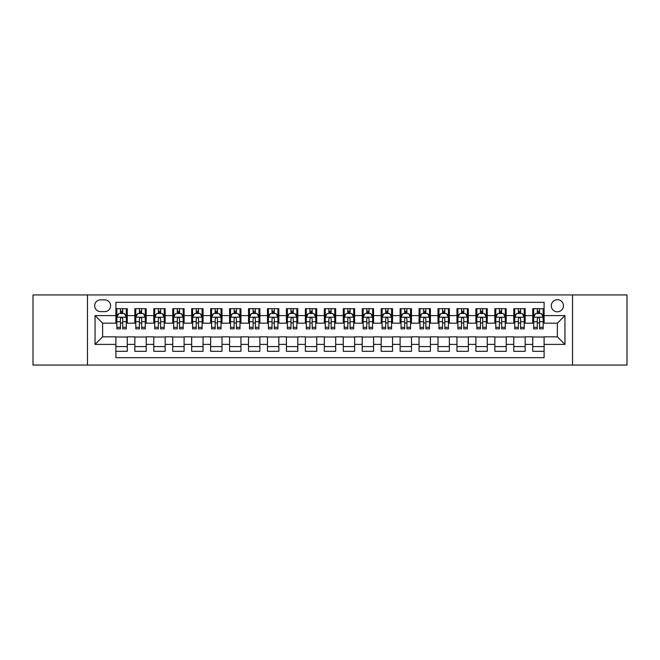 <?xml version="1.0" encoding="UTF-8"?>
<svg xmlns="http://www.w3.org/2000/svg" width="660" height="660" viewBox="0 0 660 660"><rect width="100%" height="100%" fill="white"/><g stroke="black" fill="none" stroke-linecap="round" stroke-linejoin="round"><path stroke-width="0.99" d="M557.37 299.681A6.064 6.064 0 0 0 551.306 305.745A6.064 6.064 0 0 0 557.37 311.809A6.064 6.064 0 0 0 563.434 305.745A6.064 6.064 0 0 0 557.37 299.681M572.525 365.054L627 365.054L627 294.946L572.525 294.946L572.525 365.054L87.475 365.054L87.475 294.946L33 294.946L33 365.054L87.475 365.054M544.104 308.682L532.736 308.682L532.736 315.604L525.162 315.604L525.162 323.177L532.736 323.177L532.736 315.604M525.162 315.604L525.162 308.682L513.793 308.682L513.793 315.604L506.212 315.604L506.212 323.177L513.793 323.177L513.793 315.604M506.212 315.604L506.212 308.682L494.843 308.682L494.843 315.604L487.261 315.604L487.261 323.177L494.843 323.177L494.843 315.604M487.261 315.604L487.261 308.682L475.893 308.682L475.893 315.604L468.319 315.604L468.319 323.177L475.893 323.177L475.893 315.604M468.319 315.604L468.319 308.682L456.951 308.682L456.951 315.604L449.369 315.604L449.369 323.177L456.951 323.177L456.951 315.604M449.369 315.604L449.369 308.682L438.001 308.682L438.001 315.604L430.419 315.604L430.419 323.177L438.001 323.177L438.001 315.604M430.419 315.604L430.419 308.682L419.05 308.682L419.05 315.604L411.477 315.604L411.477 323.177L419.05 323.177L419.05 315.604M411.477 315.604L411.477 308.682L400.108 308.682L400.108 315.604L392.527 315.604L392.527 323.177L400.108 323.177L400.108 315.604M392.527 315.604L392.527 308.682L381.158 308.682L381.158 315.604L373.576 315.604L373.576 323.177L381.158 323.177L381.158 315.604M373.576 315.604L373.576 308.682L362.208 308.682L362.208 315.604L354.635 315.604L354.635 323.177L362.208 323.177L362.208 315.604M354.635 315.604L354.635 308.682L343.266 308.682L343.266 315.604L335.684 315.604L335.684 323.177L343.266 323.177L343.266 315.604M335.684 315.604L335.684 308.682L324.316 308.682L324.316 315.604L316.734 315.604L316.734 323.177L324.316 323.177L324.316 315.604M316.734 315.604L316.734 308.682L305.365 308.682L305.365 315.604L297.792 315.604L297.792 323.177L305.365 323.177L305.365 315.604M297.792 315.604L297.792 308.682L286.423 308.682L286.423 315.604L278.842 315.604L278.842 323.177L286.423 323.177L286.423 315.604M278.842 315.604L278.842 308.682L267.473 308.682L267.473 315.604L259.891 315.604L259.891 323.177L267.473 323.177L267.473 315.604M259.891 315.604L259.891 308.682L248.523 308.682L248.523 315.604L240.95 315.604L240.95 323.177L248.523 323.177L248.523 315.604M240.95 315.604L240.95 308.682L229.581 308.682L229.581 315.604L221.999 315.604L221.999 323.177L229.581 323.177L229.581 315.604M221.999 315.604L221.999 308.682L210.631 308.682L210.631 315.604L203.049 315.604L203.049 323.177L210.631 323.177L210.631 315.604M203.049 315.604L203.049 308.682L191.68 308.682L191.68 315.604L184.107 315.604L184.107 323.177L191.68 323.177L191.68 315.604M184.107 315.604L184.107 308.682L172.738 308.682L172.738 315.604L165.157 315.604L165.157 323.177L172.738 323.177L172.738 315.604M165.157 315.604L165.157 308.682L153.788 308.682L153.788 315.604L146.206 315.604L146.206 323.177L153.788 323.177L153.788 315.604M146.206 315.604L146.206 308.682L134.838 308.682L134.838 323.177L127.264 323.177L127.264 308.682L115.896 308.682M115.896 351.318L127.264 351.318L127.264 336.823L134.838 336.823L134.838 351.318L146.206 351.318L146.206 336.823L153.788 336.823L153.788 344.396L146.206 344.396M153.788 344.396L153.788 351.318L165.157 351.318L165.157 336.823L172.738 336.823L172.738 344.396L165.157 344.396M172.738 344.396L172.738 351.318L184.107 351.318L184.107 336.823L191.68 336.823L191.68 344.396L184.107 344.396M191.68 344.396L191.68 351.318L203.049 351.318L203.049 336.823L210.631 336.823L210.631 344.396L203.049 344.396M210.631 344.396L210.631 351.318L221.999 351.318L221.999 336.823L229.581 336.823L229.581 344.396L221.999 344.396M229.581 344.396L229.581 351.318L240.95 351.318L240.95 336.823L248.523 336.823L248.523 344.396L240.95 344.396M248.523 344.396L248.523 351.318L259.891 351.318L259.891 336.823L267.473 336.823L267.473 344.396L259.891 344.396M267.473 344.396L267.473 351.318L278.842 351.318L278.842 336.823L286.423 336.823L286.423 344.396L278.842 344.396M286.423 344.396L286.423 351.318L297.792 351.318L297.792 336.823L305.365 336.823L305.365 344.396L297.792 344.396M305.365 344.396L305.365 351.318L316.734 351.318L316.734 336.823L324.316 336.823L324.316 344.396L316.734 344.396M324.316 344.396L324.316 351.318L335.684 351.318L335.684 336.823L343.266 336.823L343.266 344.396L335.684 344.396M343.266 344.396L343.266 351.318L354.635 351.318L354.635 336.823L362.208 336.823L362.208 344.396L354.635 344.396M362.208 344.396L362.208 351.318L373.576 351.318L373.576 336.823L381.158 336.823L381.158 344.396L373.576 344.396M381.158 344.396L381.158 351.318L392.527 351.318L392.527 336.823L400.108 336.823L400.108 344.396L392.527 344.396M400.108 344.396L400.108 351.318L411.477 351.318L411.477 336.823L419.05 336.823L419.05 344.396L411.477 344.396M419.05 344.396L419.05 351.318L430.419 351.318L430.419 336.823L438.001 336.823L438.001 344.396L430.419 344.396M438.001 344.396L438.001 351.318L449.369 351.318L449.369 336.823L456.951 336.823L456.951 344.396L449.369 344.396M456.951 344.396L456.951 351.318L468.319 351.318L468.319 336.823L475.893 336.823L475.893 344.396L468.319 344.396M475.893 344.396L475.893 351.318L487.261 351.318L487.261 336.823L494.843 336.823L494.843 344.396L487.261 344.396M494.843 344.396L494.843 351.318L506.212 351.318L506.212 336.823L513.793 336.823L513.793 344.396L506.212 344.396M513.793 344.396L513.793 351.318L525.162 351.318L525.162 336.823L532.736 336.823L532.736 344.396L525.162 344.396M100.551 311.619L104.717 311.619A5.874 5.874 0 0 0 110.591 305.745A5.874 5.874 0 0 0 104.717 299.871L100.551 299.871A5.874 5.874 0 0 0 94.677 305.745A5.874 5.874 0 0 0 100.551 311.619M572.525 294.946L87.475 294.946M544.104 315.604L544.104 302.338L115.896 302.338L115.896 323.177L102.63 323.177L102.63 336.823L115.896 336.823L115.896 357.662L544.104 357.662L544.104 336.823L557.37 336.823L557.37 323.177L544.104 323.177L544.104 315.604L564.943 315.604L564.943 344.396L544.104 344.396M115.896 344.396L95.056 344.396L95.056 315.604L115.896 315.604M532.736 344.396L532.736 351.318L544.104 351.318M115.896 313.417L116.845 313.417M120.442 313.417L122.719 313.417M126.316 313.417L127.264 313.417M115.896 322.987L116.845 322.987M120.442 322.987L122.719 322.987M126.316 322.987L127.264 322.987M115.896 337.012L127.264 337.012M115.896 346.582L127.264 346.582M134.838 322.987L135.787 322.987M139.392 322.987L141.661 322.987M145.266 322.987L146.206 322.987M134.838 313.417L135.787 313.417M139.392 313.417L141.661 313.417M145.266 313.417L146.206 313.417M134.838 337.012L146.206 337.012M134.838 346.582L146.206 346.582M153.788 337.012L165.157 337.012M153.788 346.582L165.157 346.582M153.788 313.417L154.737 313.417M158.334 313.417L160.611 313.417M164.208 313.417L165.157 313.417M153.788 322.987L154.737 322.987M158.334 322.987L160.611 322.987M164.208 322.987L165.157 322.987M172.738 337.012L184.107 337.012M172.738 346.582L184.107 346.582M172.738 313.417L173.687 313.417M177.284 313.417L179.561 313.417M183.158 313.417L184.107 313.417M172.738 322.987L173.687 322.987M177.284 322.987L179.561 322.987M183.158 322.987L184.107 322.987M191.68 337.012L203.049 337.012M191.68 346.582L203.049 346.582M191.68 313.417L192.629 313.417M196.234 313.417L198.503 313.417M202.108 313.417L203.049 313.417M191.68 322.987L192.629 322.987M196.234 322.987L198.503 322.987M202.108 322.987L203.049 322.987M210.631 337.012L221.999 337.012M210.631 346.582L221.999 346.582M210.631 313.417L211.579 313.417M215.176 313.417L217.453 313.417M221.05 313.417L221.999 313.417M210.631 322.987L211.579 322.987M215.176 322.987L217.453 322.987M221.05 322.987L221.999 322.987M229.581 337.012L240.95 337.012M229.581 346.582L240.95 346.582M229.581 313.417L230.53 313.417M234.127 313.417L236.404 313.417M240.001 313.417L240.95 313.417M229.581 322.987L230.53 322.987M234.127 322.987L236.404 322.987M240.001 322.987L240.95 322.987M248.523 337.012L259.891 337.012M248.523 346.582L259.891 346.582M248.523 313.417L249.472 313.417M253.077 313.417L255.346 313.417M258.951 313.417L259.891 313.417M248.523 322.987L249.472 322.987M253.077 322.987L255.346 322.987M258.951 322.987L259.891 322.987M267.473 337.012L278.842 337.012M267.473 346.582L278.842 346.582M267.473 313.417L268.422 313.417M272.019 313.417L274.296 313.417M277.893 313.417L278.842 313.417M267.473 322.987L268.422 322.987M272.019 322.987L274.296 322.987M277.893 322.987L278.842 322.987M286.423 337.012L297.792 337.012M286.423 346.582L297.792 346.582M286.423 313.417L287.372 313.417M290.969 313.417L293.238 313.417M296.843 313.417L297.792 313.417M286.423 322.987L287.372 322.987M290.969 322.987L293.238 322.987M296.843 322.987L297.792 322.987M305.365 337.012L316.734 337.012M305.365 346.582L316.734 346.582M305.365 313.417L306.314 313.417M309.92 313.417L312.188 313.417M315.793 313.417L316.734 313.417M305.365 322.987L306.314 322.987M309.92 322.987L312.188 322.987M315.793 322.987L316.734 322.987M324.316 337.012L335.684 337.012M324.316 346.582L335.684 346.582M324.316 313.417L325.264 313.417M328.861 313.417L331.138 313.417M334.736 313.417L335.684 313.417M324.316 322.987L325.264 322.987M328.861 322.987L331.138 322.987M334.736 322.987L335.684 322.987M343.266 337.012L354.635 337.012M343.266 346.582L354.635 346.582M343.266 313.417L344.207 313.417M347.812 313.417L350.08 313.417M353.686 313.417L354.635 313.417M343.266 322.987L344.207 322.987M347.812 322.987L350.08 322.987M353.686 322.987L354.635 322.987M362.208 337.012L373.576 337.012M362.208 346.582L373.576 346.582M362.208 313.417L363.157 313.417M366.762 313.417L369.031 313.417M372.628 313.417L373.576 313.417M362.208 322.987L363.157 322.987M366.762 322.987L369.031 322.987M372.628 322.987L373.576 322.987M381.158 337.012L392.527 337.012M381.158 346.582L392.527 346.582M381.158 313.417L382.107 313.417M385.704 313.417L387.981 313.417M391.578 313.417L392.527 313.417M381.158 322.987L382.107 322.987M385.704 322.987L387.981 322.987M391.578 322.987L392.527 322.987M400.108 337.012L411.477 337.012M400.108 346.582L411.477 346.582M400.108 313.417L401.049 313.417M404.654 313.417L406.923 313.417M410.528 313.417L411.477 313.417M400.108 322.987L401.049 322.987M404.654 322.987L406.923 322.987M410.528 322.987L411.477 322.987M419.05 337.012L430.419 337.012M419.05 346.582L430.419 346.582M419.05 313.417L419.999 313.417M423.596 313.417L425.873 313.417M429.47 313.417L430.419 313.417M419.05 322.987L419.999 322.987M423.596 322.987L425.873 322.987M429.47 322.987L430.419 322.987M438.001 337.012L449.369 337.012M438.001 346.582L449.369 346.582M438.001 313.417L438.949 313.417M442.546 313.417L444.823 313.417M448.42 313.417L449.369 313.417M438.001 322.987L438.949 322.987M442.546 322.987L444.823 322.987M448.42 322.987L449.369 322.987M456.951 337.012L468.319 337.012M456.951 346.582L468.319 346.582M456.951 313.417L457.891 313.417M461.497 313.417L463.765 313.417M467.371 313.417L468.319 313.417M456.951 322.987L457.891 322.987M461.497 322.987L463.765 322.987M467.371 322.987L468.319 322.987M475.893 337.012L487.261 337.012M475.893 346.582L487.261 346.582M475.893 313.417L476.842 313.417M480.439 313.417L482.716 313.417M486.313 313.417L487.261 313.417M475.893 322.987L476.842 322.987M480.439 322.987L482.716 322.987M486.313 322.987L487.261 322.987M494.843 337.012L506.212 337.012M494.843 346.582L506.212 346.582M494.843 313.417L495.792 313.417M499.389 313.417L501.666 313.417M505.263 313.417L506.212 313.417M494.843 322.987L495.792 322.987M499.389 322.987L501.666 322.987M505.263 322.987L506.212 322.987M513.793 337.012L525.162 337.012M513.793 346.582L525.162 346.582M513.793 313.417L514.734 313.417M518.339 313.417L520.608 313.417M524.213 313.417L525.162 313.417M513.793 322.987L514.734 322.987M518.339 322.987L520.608 322.987M524.213 322.987L525.162 322.987M532.736 337.012L544.104 337.012M532.736 346.582L544.104 346.582M532.736 313.417L533.684 313.417M537.281 313.417L539.558 313.417M543.155 313.417L544.104 313.417M532.736 322.987L533.684 322.987M537.281 322.987L539.558 322.987M543.155 322.987L544.104 322.987M102.63 323.177L95.056 315.604M102.63 336.823L95.056 344.396M564.943 315.604L557.37 323.177M564.943 344.396L557.37 336.823M122.719 311.149L120.442 311.149M126.316 327.319L122.719 327.319L122.719 328.861L126.316 328.861L126.316 317.303L124.418 313.516L118.734 313.516L116.845 317.303L116.845 328.861L120.442 328.861L120.442 327.319L116.845 327.319M116.845 317.303L116.845 308.682M126.316 317.303L126.316 308.682M120.442 313.516L120.442 308.682M122.719 308.682L122.719 313.516M122.719 327.319L122.719 318.722C121.96 317.27 121.201 317.27 120.442 318.722L120.442 327.319M141.661 311.149L139.392 311.149M145.266 327.319L141.661 327.319L141.661 328.861L145.266 328.861L145.266 317.303L143.368 313.516L137.684 313.516L135.787 317.303L135.787 328.861L139.392 328.861L139.392 327.319L135.787 327.319M135.787 317.303L135.787 308.682M145.266 317.303L145.266 308.682M139.392 313.516L139.392 308.682M141.661 308.682L141.661 313.516M141.661 327.319L141.661 318.722C140.91 317.27 140.151 317.27 139.392 318.722L139.392 327.319M160.611 311.149L158.334 311.149M164.208 327.319L160.611 327.319L160.611 328.861L164.208 328.861L164.208 317.303L162.319 313.516L156.635 313.516L154.737 317.303L154.737 328.861L158.334 328.861L158.334 327.319L154.737 327.319M154.737 317.303L154.737 308.682M164.208 317.303L164.208 308.682M158.334 313.516L158.334 308.682M160.611 308.682L160.611 313.516M160.611 327.319L160.611 318.722C159.852 317.27 159.093 317.27 158.334 318.722L158.334 327.319M179.561 311.149L177.284 311.149M183.158 327.319L179.561 327.319L179.561 328.861L183.158 328.861L183.158 317.303L181.261 313.516L175.576 313.516L173.687 317.303L173.687 328.861L177.284 328.861L177.284 327.319L173.687 327.319M173.687 317.303L173.687 308.682M183.158 317.303L183.158 308.682M177.284 313.516L177.284 308.682M179.561 308.682L179.561 313.516M179.561 327.319L179.561 318.722C178.802 317.27 178.043 317.27 177.284 318.722L177.284 327.319M198.503 311.149L196.234 311.149M202.108 327.319L198.503 327.319L198.503 328.861L202.108 328.861L202.108 317.303L200.211 313.516L194.527 313.516L192.629 317.303L192.629 328.861L196.234 328.861L196.234 327.319L192.629 327.319M192.629 317.303L192.629 308.682M202.108 317.303L202.108 308.682M196.234 313.516L196.234 308.682M198.503 308.682L198.503 313.516M198.503 327.319L198.503 318.722C197.752 317.27 196.993 317.27 196.234 318.722L196.234 327.319M217.453 311.149L215.176 311.149M221.05 327.319L217.453 327.319L217.453 328.861L221.05 328.861L221.05 317.303L219.161 313.516L213.477 313.516L211.579 317.303L211.579 328.861L215.176 328.861L215.176 327.319L211.579 327.319M211.579 317.303L211.579 308.682M221.05 317.303L221.05 308.682M215.176 313.516L215.176 308.682M217.453 308.682L217.453 313.516M217.453 327.319L217.453 318.722C216.695 317.27 215.935 317.27 215.176 318.722L215.176 327.319M236.404 311.149L234.127 311.149M240.001 327.319L236.404 327.319L236.404 328.861L240.001 328.861L240.001 317.303L238.103 313.516L232.419 313.516L230.53 317.303L230.53 328.861L234.127 328.861L234.127 327.319L230.53 327.319M230.53 317.303L230.53 308.682M240.001 317.303L240.001 308.682M234.127 313.516L234.127 308.682M236.404 308.682L236.404 313.516M236.404 327.319L236.404 318.722C235.645 317.27 234.886 317.27 234.127 318.722L234.127 327.319M255.346 311.149L253.077 311.149M258.951 327.319L255.346 327.319L255.346 328.861L258.951 328.861L258.951 317.303L257.053 313.516L251.369 313.516L249.472 317.303L249.472 328.861L253.077 328.861L253.077 327.319L249.472 327.319M249.472 317.303L249.472 308.682M258.951 317.303L258.951 308.682M253.077 313.516L253.077 308.682M255.346 308.682L255.346 313.516M255.346 327.319L255.346 318.722C254.587 317.27 253.836 317.27 253.077 318.722L253.077 327.319M274.296 311.149L272.019 311.149M277.893 327.319L274.296 327.319L274.296 328.861L277.893 328.861L277.893 317.303L276.004 313.516L270.32 313.516L268.422 317.303L268.422 328.861L272.019 328.861L272.019 327.319L268.422 327.319M268.422 317.303L268.422 308.682M277.893 317.303L277.893 308.682M272.019 313.516L272.019 308.682M274.296 308.682L274.296 313.516M274.296 327.319L274.296 318.722C273.537 317.27 272.778 317.27 272.019 318.722L272.019 327.319M293.238 311.149L290.969 311.149M296.843 327.319L293.238 327.319L293.238 328.861L296.843 328.861L296.843 317.303L294.946 313.516L289.262 313.516L287.372 317.303L287.372 328.861L290.969 328.861L290.969 327.319L287.372 327.319M287.372 317.303L287.372 308.682M296.843 317.303L296.843 308.682M290.969 313.516L290.969 308.682M293.238 308.682L293.238 313.516M293.238 327.319L293.238 318.722C292.487 317.27 291.728 317.27 290.969 318.722L290.969 327.319M312.188 311.149L309.92 311.149M315.793 327.319L312.188 327.319L312.188 328.861L315.793 328.861L315.793 317.303L313.896 313.516L308.212 313.516L306.314 317.303L306.314 328.861L309.92 328.861L309.92 327.319L306.314 327.319M306.314 317.303L306.314 308.682M315.793 317.303L315.793 308.682M309.92 313.516L309.92 308.682M312.188 308.682L312.188 313.516M312.188 327.319L312.188 318.722C311.429 317.27 310.678 317.27 309.92 318.722L309.92 327.319M331.138 311.149L328.861 311.149M334.736 327.319L331.138 327.319L331.138 328.861L334.736 328.861L334.736 317.303L332.838 313.516L327.162 313.516L325.264 317.303L325.264 328.861L328.861 328.861L328.861 327.319L325.264 327.319M325.264 317.303L325.264 308.682M334.736 317.303L334.736 308.682M328.861 313.516L328.861 308.682M331.138 308.682L331.138 313.516M331.138 327.319L331.138 318.722C330.379 317.27 329.62 317.27 328.861 318.722L328.861 327.319M350.08 311.149L347.812 311.149M353.686 327.319L350.08 327.319L350.08 328.861L353.686 328.861L353.686 317.303L351.788 313.516L346.104 313.516L344.207 317.303L344.207 328.861L347.812 328.861L347.812 327.319L344.207 327.319M344.207 317.303L344.207 308.682M353.686 317.303L353.686 308.682M347.812 313.516L347.812 308.682M350.08 308.682L350.08 313.516M350.08 327.319L350.08 318.722C349.33 317.27 348.571 317.27 347.812 318.722L347.812 327.319M369.031 311.149L366.762 311.149M372.628 327.319L369.031 327.319L369.031 328.861L372.628 328.861L372.628 317.303L370.738 313.516L365.054 313.516L363.157 317.303L363.157 328.861L366.762 328.861L366.762 327.319L363.157 327.319M363.157 317.303L363.157 308.682M372.628 317.303L372.628 308.682M366.762 313.516L366.762 308.682M369.031 308.682L369.031 313.516M369.031 327.319L369.031 318.722C368.272 317.27 367.513 317.27 366.762 318.722L366.762 327.319M387.981 311.149L385.704 311.149M391.578 327.319L387.981 327.319L387.981 328.861L391.578 328.861L391.578 317.303L389.68 313.516L383.996 313.516L382.107 317.303L382.107 328.861L385.704 328.861L385.704 327.319L382.107 327.319M382.107 317.303L382.107 308.682M391.578 317.303L391.578 308.682M385.704 313.516L385.704 308.682M387.981 308.682L387.981 313.516M387.981 327.319L387.981 318.722C387.222 317.27 386.463 317.27 385.704 318.722L385.704 327.319M406.923 311.149L404.654 311.149M410.528 327.319L406.923 327.319L406.923 328.861L410.528 328.861L410.528 317.303L408.631 313.516L402.947 313.516L401.049 317.303L401.049 328.861L404.654 328.861L404.654 327.319L401.049 327.319M401.049 317.303L401.049 308.682M410.528 317.303L410.528 308.682M404.654 313.516L404.654 308.682M406.923 308.682L406.923 313.516M406.923 327.319L406.923 318.722C406.172 317.27 405.413 317.27 404.654 318.722L404.654 327.319M425.873 311.149L423.596 311.149M429.47 327.319L425.873 327.319L425.873 328.861L429.47 328.861L429.47 317.303L427.581 313.516L421.897 313.516L419.999 317.303L419.999 328.861L423.596 328.861L423.596 327.319L419.999 327.319M419.999 317.303L419.999 308.682M429.47 317.303L429.47 308.682M423.596 313.516L423.596 308.682M425.873 308.682L425.873 313.516M425.873 327.319L425.873 318.722C425.114 317.27 424.355 317.27 423.596 318.722L423.596 327.319M444.823 311.149L442.546 311.149M448.42 327.319L444.823 327.319L444.823 328.861L448.42 328.861L448.42 317.303L446.523 313.516L440.839 313.516L438.949 317.303L438.949 328.861L442.546 328.861L442.546 327.319L438.949 327.319M438.949 317.303L438.949 308.682M448.42 317.303L448.42 308.682M442.546 313.516L442.546 308.682M444.823 308.682L444.823 313.516M444.823 327.319L444.823 318.722C444.064 317.27 443.305 317.27 442.546 318.722L442.546 327.319M463.765 311.149L461.497 311.149M467.371 327.319L463.765 327.319L463.765 328.861L467.371 328.861L467.371 317.303L465.473 313.516L459.789 313.516L457.891 317.303L457.891 328.861L461.497 328.861L461.497 327.319L457.891 327.319M457.891 317.303L457.891 308.682M467.371 317.303L467.371 308.682M461.497 313.516L461.497 308.682M463.765 308.682L463.765 313.516M463.765 327.319L463.765 318.722C463.015 317.27 462.256 317.27 461.497 318.722L461.497 327.319M482.716 311.149L480.439 311.149M486.313 327.319L482.716 327.319L482.716 328.861L486.313 328.861L486.313 317.303L484.423 313.516L478.739 313.516L476.842 317.303L476.842 328.861L480.439 328.861L480.439 327.319L476.842 327.319M476.842 317.303L476.842 308.682M486.313 317.303L486.313 308.682M480.439 313.516L480.439 308.682M482.716 308.682L482.716 313.516M482.716 327.319L482.716 318.722C481.957 317.27 481.198 317.27 480.439 318.722L480.439 327.319M501.666 311.149L499.389 311.149M505.263 327.319L501.666 327.319L501.666 328.861L505.263 328.861L505.263 317.303L503.365 313.516L497.681 313.516L495.792 317.303L495.792 328.861L499.389 328.861L499.389 327.319L495.792 327.319M495.792 317.303L495.792 308.682M505.263 317.303L505.263 308.682M499.389 313.516L499.389 308.682M501.666 308.682L501.666 313.516M501.666 327.319L501.666 318.722C500.907 317.27 500.148 317.27 499.389 318.722L499.389 327.319M520.608 311.149L518.339 311.149M524.213 327.319L520.608 327.319L520.608 328.861L524.213 328.861L524.213 317.303L522.316 313.516L516.631 313.516L514.734 317.303L514.734 328.861L518.339 328.861L518.339 327.319L514.734 327.319M514.734 317.303L514.734 308.682M524.213 317.303L524.213 308.682M518.339 313.516L518.339 308.682M520.608 308.682L520.608 313.516M520.608 327.319L520.608 318.722C519.857 317.27 519.098 317.27 518.339 318.722L518.339 327.319M539.558 311.149L537.281 311.149M543.155 327.319L539.558 327.319L539.558 328.861L543.155 328.861L543.155 317.303L541.266 313.516L535.582 313.516L533.684 317.303L533.684 328.861L537.281 328.861L537.281 327.319L533.684 327.319M533.684 317.303L533.684 308.682M543.155 317.303L543.155 308.682M537.281 313.516L537.281 308.682M539.558 308.682L539.558 313.516M539.558 327.319L539.558 318.722C538.799 317.27 538.04 317.27 537.281 318.722L537.281 327.319M134.838 344.396L127.264 344.396M134.838 315.604L127.264 315.604M126.266 317.212L116.886 317.212M116.845 314.556L118.214 314.556M124.946 314.556L126.316 314.556M120.442 321.7L116.845 321.7M126.316 321.7L122.719 321.7M122.719 312.353L120.442 312.353M145.216 317.212L135.836 317.212M135.787 314.556L137.164 314.556M143.888 314.556L145.266 314.556M139.392 321.7L135.787 321.7M145.266 321.7L141.661 321.7M141.661 312.353L139.392 312.353M164.167 317.212L154.786 317.212M154.737 314.556L156.106 314.556M162.838 314.556L164.208 314.556M158.334 321.7L154.737 321.7M164.208 321.7L160.611 321.7M160.611 312.353L158.334 312.353M183.109 317.212L173.728 317.212M173.687 314.556L175.057 314.556M181.78 314.556L183.158 314.556M177.284 321.7L173.687 321.7M183.158 321.7L179.561 321.7M179.561 312.353L177.284 312.353M202.059 317.212L192.679 317.212M192.629 314.556L194.007 314.556M200.731 314.556L202.108 314.556M196.234 321.7L192.629 321.7M202.108 321.7L198.503 321.7M198.503 312.353L196.234 312.353M221.009 317.212L211.629 317.212M211.579 314.556L212.949 314.556M219.681 314.556L221.05 314.556M215.176 321.7L211.579 321.7M221.05 321.7L217.453 321.7M217.453 312.353L215.176 312.353M239.951 317.212L230.571 317.212M230.53 314.556L231.899 314.556M238.623 314.556L240.001 314.556M234.127 321.7L230.53 321.7M240.001 321.7L236.404 321.7M236.404 312.353L234.127 312.353M258.901 317.212L249.521 317.212M249.472 314.556L250.849 314.556M257.573 314.556L258.951 314.556M253.077 321.7L249.472 321.7M258.951 321.7L255.346 321.7M255.346 312.353L253.077 312.353M277.843 317.212L268.471 317.212M268.422 314.556L269.791 314.556M276.524 314.556L277.893 314.556M272.019 321.7L268.422 321.7M277.893 321.7L274.296 321.7M274.296 312.353L272.019 312.353M296.794 317.212L287.413 317.212M287.372 314.556L288.742 314.556M295.465 314.556L296.843 314.556M290.969 321.7L287.372 321.7M296.843 321.7L293.238 321.7M293.238 312.353L290.969 312.353M315.744 317.212L306.364 317.212M306.314 314.556L307.692 314.556M314.416 314.556L315.793 314.556M309.92 321.7L306.314 321.7M315.793 321.7L312.188 321.7M312.188 312.353L309.92 312.353M334.686 317.212L325.314 317.212M325.264 314.556L326.634 314.556M333.366 314.556L334.736 314.556M328.861 321.7L325.264 321.7M334.736 321.7L331.138 321.7M331.138 312.353L328.861 312.353M353.636 317.212L344.256 317.212M344.207 314.556L345.584 314.556M352.308 314.556L353.686 314.556M347.812 321.7L344.207 321.7M353.686 321.7L350.08 321.7M350.08 312.353L347.812 312.353M372.587 317.212L363.206 317.212M363.157 314.556L364.534 314.556M371.258 314.556L372.628 314.556M366.762 321.7L363.157 321.7M372.628 321.7L369.031 321.7M369.031 312.353L366.762 312.353M391.528 317.212L382.156 317.212M382.107 314.556L383.476 314.556M390.209 314.556L391.578 314.556M385.704 321.7L382.107 321.7M391.578 321.7L387.981 321.7M387.981 312.353L385.704 312.353M410.479 317.212L401.099 317.212M401.049 314.556L402.427 314.556M409.15 314.556L410.528 314.556M404.654 321.7L401.049 321.7M410.528 321.7L406.923 321.7M406.923 312.353L404.654 312.353M429.429 317.212L420.049 317.212M419.999 314.556L421.377 314.556M428.101 314.556L429.47 314.556M423.596 321.7L419.999 321.7M429.47 321.7L425.873 321.7M425.873 312.353L423.596 312.353M448.371 317.212L438.991 317.212M438.949 314.556L440.319 314.556M447.051 314.556L448.42 314.556M442.546 321.7L438.949 321.7M448.42 321.7L444.823 321.7M444.823 312.353L442.546 312.353M467.321 317.212L457.941 317.212M457.891 314.556L459.269 314.556M465.993 314.556L467.371 314.556M461.497 321.7L457.891 321.7M467.371 321.7L463.765 321.7M463.765 312.353L461.497 312.353M486.271 317.212L476.891 317.212M476.842 314.556L478.219 314.556M484.943 314.556L486.313 314.556M480.439 321.7L476.842 321.7M486.313 321.7L482.716 321.7M482.716 312.353L480.439 312.353M505.213 317.212L495.833 317.212M495.792 314.556L497.161 314.556M503.893 314.556L505.263 314.556M499.389 321.7L495.792 321.7M505.263 321.7L501.666 321.7M501.666 312.353L499.389 312.353M524.164 317.212L514.784 317.212M514.734 314.556L516.112 314.556M522.836 314.556L524.213 314.556M518.339 321.7L514.734 321.7M524.213 321.7L520.608 321.7M520.608 312.353L518.339 312.353M543.114 317.212L533.734 317.212M533.684 314.556L535.054 314.556M541.786 314.556L543.155 314.556M537.281 321.7L533.684 321.7M543.155 321.7L539.558 321.7M539.558 312.353L537.281 312.353"/></g></svg>
